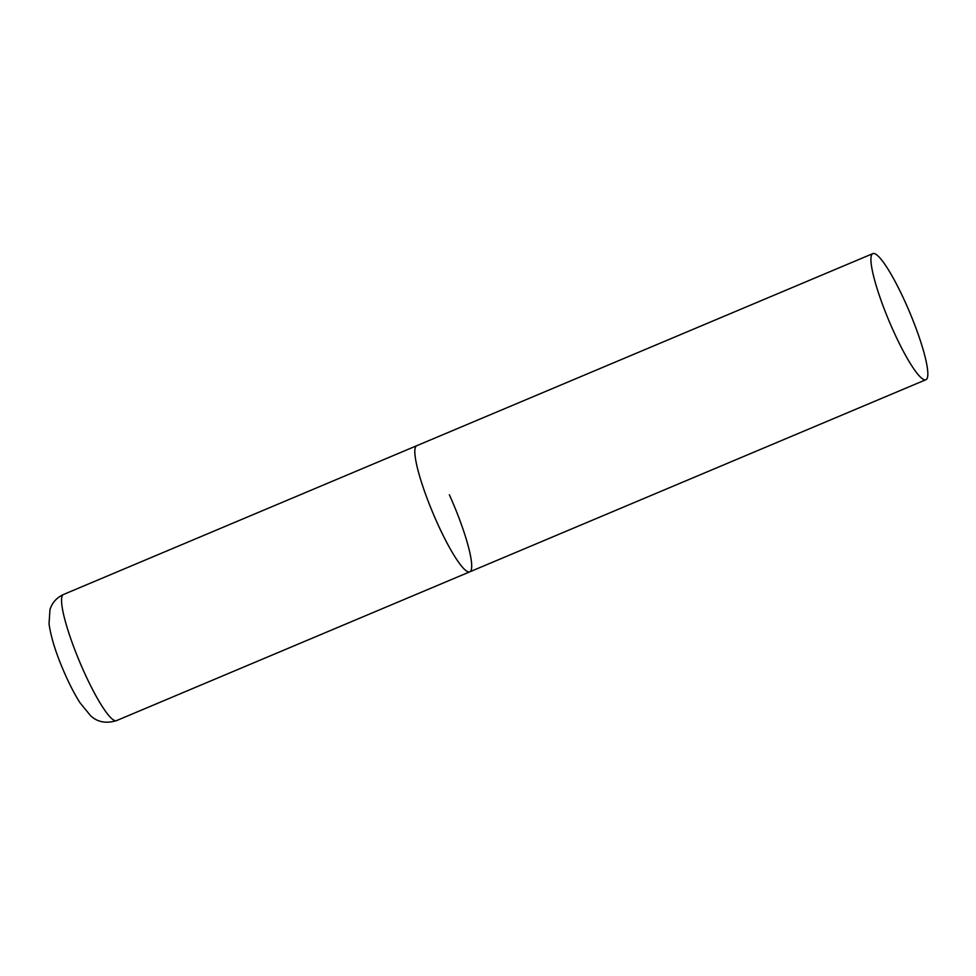 <?xml version="1.0" encoding="UTF-8"?>
<svg xmlns="http://www.w3.org/2000/svg" width="976" height="976" viewBox="0 0 976 976"><rect width="100%" height="100%" fill="white"/><g stroke="black" fill="none" stroke-linecap="round" stroke-linejoin="round"><path stroke-width="1.46" d="M449.363 494.771A68.405 11.187 -112.8 0 1 469.822 571.814A68.405 11.187 -112.8 0 1 437.163 522.77A68.405 11.187 -112.8 0 1 416.715 445.727A68.405 11.187 67.2 0 0 415.447 447.142A68.405 11.187 67.2 0 0 435.04 517.975A68.405 11.187 67.2 0 0 469.822 571.814L116.534 720.605A68.405 11.187 -112.8 0 1 83.887 671.561A68.405 11.187 -112.8 0 1 63.428 594.518C56.462 597.837 51.972 602.9 49.971 609.695L49.032 623.871C51.118 638.365 56.742 655.774 65.892 676.087C70.589 686.506 75.298 695.412 80.02 702.805L90.67 715.798C97.551 722.191 106.164 723.789 116.534 720.605M871.556 255.041A68.405 11.187 67.2 0 0 891.149 325.874A68.405 11.187 67.2 0 0 925.931 379.713A68.405 11.187 67.2 0 0 927.2 378.298A68.405 11.187 67.2 0 0 907.607 307.464A68.405 11.187 67.2 0 0 872.825 253.626A68.405 11.187 67.2 0 0 871.556 255.041M872.825 253.626L63.428 594.518M469.822 571.814L925.931 379.713"/></g></svg>
